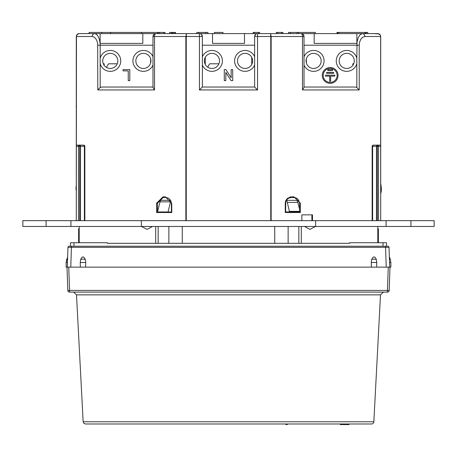 <?xml version="1.0" encoding="UTF-8"?>
<svg xmlns="http://www.w3.org/2000/svg" width="457" height="457" viewBox="0 0 457 457"><rect width="100%" height="100%" fill="white"/><g stroke="black" fill="none" stroke-linecap="round" stroke-linejoin="round"><path stroke-width="0.69" d="M70.487 246.22L70.487 242.736L107.378 242.736L107.378 243.313L349.622 243.313L349.622 242.736L386.513 242.736L386.513 246.22L383.029 246.22L383.029 242.736M380.498 294.862L373.849 421.782L83.151 421.782L76.502 294.862L380.498 294.862L383.4 292.114M373.849 421.782A2.325 2.325 90 0 1 371.53 423.982L85.47 423.982L83.86 423.331L83.151 421.782M67.653 256.794L66.128 262.484L67.453 262.484L67.293 267.134L67.453 262.484L67.293 267.134L67.453 262.484L67.293 267.134L67.002 267.134L68.744 267.134L69.555 290.429L387.445 290.429L388.256 267.134L389.707 267.134L389.016 247.34A1.16 1.16 0 0 0 387.856 246.22L69.144 246.22A1.16 1.16 90 0 0 67.984 247.34L67.293 267.134L389.707 267.134L389.547 262.484L390.872 262.484L390.872 267.134L388.256 267.134L389.998 267.134L389.187 290.429A1.742 1.742 0 0 1 387.445 292.114A1.742 1.742 0 0 0 389.187 290.429L387.445 290.429L387.445 292.114L69.555 292.114L69.555 290.429L67.813 290.429A1.742 1.742 0 0 0 69.555 292.114A1.742 1.742 0 0 1 67.813 290.429L67.002 267.134L66.128 267.134L66.128 262.484L66.745 259.153L67.562 259.467L67.984 247.34L389.016 247.34L389.438 259.467L389.347 256.794L389.438 259.467L389.347 256.794L389.438 259.467L390.255 259.153L389.347 256.794M389.49 260.878L389.507 261.387L389.49 260.878M389.455 259.89L389.473 260.359L389.455 259.89M389.49 260.861L389.507 261.364L389.49 260.861M85.573 267.134L85.71 262.484L85.282 259.467L84.374 257.691L82.974 256.794L81.58 257.691L80.672 259.467L80.243 262.484L80.381 267.134M376.619 267.134L376.757 262.484L376.328 259.467L375.42 257.691L374.026 256.794L372.626 257.691L371.718 259.467L371.29 262.484L371.427 267.134M67.51 260.878L67.493 261.387M67.527 260.359L67.545 259.89L67.527 260.359M349.045 423.982L349.045 424.564L340.328 424.564L340.328 423.982M340.574 423.982L340.574 424.564M340.813 423.982L340.813 424.564M341.299 423.982L341.299 424.564M342.025 423.982L342.025 424.564M343.236 423.982L343.236 424.564M344.687 423.982L344.687 424.564M346.138 423.982L346.138 424.564M347.349 423.982L347.349 424.564M348.074 423.982L348.074 424.564M348.56 423.982L348.56 424.564M348.8 423.982L348.8 424.564M287.322 423.982L287.322 424.564L285.865 424.564L285.865 423.982M380.704 107.378L380.704 183.051L381.247 187.479A14.813 14.813 0 0 1 380.704 193.642L380.704 36.503L380.133 34.772L379.042 33.875L373.312 33.595M76.296 191.146A14.813 14.813 0 0 1 76.108 186.787L76.296 184.999M76.085 106.418L76.296 106.727M46.088 220.657L22.85 220.657L22.85 226.466L46.088 226.466L46.088 220.657L434.15 220.657L434.15 226.466L410.912 226.466L410.912 220.657M410.912 226.466L386.079 226.466L386.079 220.657M386.079 226.466L315.638 226.466L315.638 220.657M315.638 226.466L141.362 226.466L141.362 220.657M141.362 226.466L70.921 226.466L70.921 220.657M70.921 226.466L46.088 226.466M336.98 33.595L336.98 32.436L338.871 32.436L338.871 33.595M367.776 33.595L367.776 32.436L338.871 32.436M337.14 33.595L337.14 32.436M337.769 33.595L337.769 32.436M365.44 33.595L365.44 32.436M366.246 33.595L366.246 32.436M365.023 33.595L365.023 32.436M277.588 33.595L277.588 32.436L276.354 32.436L276.354 33.595L79.198 33.595L77.147 34.486L76.348 36.503L92.171 36.503A2.902 2.508 -90 0 1 94.679 33.595L96.536 34.349L98.175 36.411L99.375 39.331L100.106 43.386A10.385 4.707 90 0 1 100.18 45.214L100.18 58.188A10.46 10.46 0 0 1 120.699 59.987A10.46 10.46 0 0 1 100.18 63.614L100.18 87.555L97.781 89.949L154.523 89.949L154.523 36.503A2.902 1.36 -90 0 1 155.883 33.595A2.902 2.902 0 0 0 152.981 36.503L153.969 34.321M271.144 220.657L271.144 36.503L270.55 33.595L270.755 36.503L270.55 33.595L301.117 33.595A2.902 2.902 0 0 1 304.019 36.503L303.031 34.321M359.219 45.214L359.739 41.673L360.83 39.239L362.841 37.126L364.829 36.503A2.902 2.508 -90 0 0 362.321 33.595L301.117 33.595A2.902 2.902 0 0 1 304.019 36.503L304.019 87.39L302.477 89.949L359.219 89.949L359.219 45.214L304.019 45.214M304.019 87.041L354.798 87.041A3.587 2.936 178.5 0 1 356.82 87.555L356.82 63.614A10.46 10.46 0 0 1 336.301 61.815A10.46 10.46 0 0 1 356.82 58.188L357.037 42.067L358.168 37.771L360.122 34.658L362.321 33.595L377.802 33.595L379.419 34.109L380.327 35.155L380.704 36.503L380.704 101.568M288.498 33.595L288.498 32.436L298.501 32.436L298.501 33.595L282.889 33.595L282.889 32.436L281.655 32.436L281.655 33.595M211.071 33.595L207.946 33.595L207.946 32.436L205.781 32.436L205.781 33.595M100.129 40.57L100.112 43.455M314.188 33.595L314.188 43.392L356.871 43.392L356.871 33.595M199.452 33.595A2.902 2.902 0 0 1 202.36 36.503A2.902 2.902 0 0 0 199.452 33.595L199.452 36.503L186.245 36.503L186.45 33.595L185.856 36.503L158.79 36.503M76.845 34.806L76.296 36.503L76.296 220.657L76.462 35.532M77.119 34.481L79.198 33.595L77.856 33.927L76.873 34.766L77.359 34.252M78.518 33.681L78.81 33.624M155.883 33.595A2.902 2.902 0 0 0 152.981 36.503L186.245 36.503L186.285 34.761M380.504 35.589L379.419 34.109L377.813 33.595L379.042 33.875L380.093 34.721M380.538 35.532L380.704 36.503L380.121 34.761M257.548 33.595A2.902 2.902 0 0 0 254.64 36.503A2.902 2.902 0 0 1 257.548 33.595L257.548 36.503L302.477 36.503A2.902 1.36 -90 0 0 301.117 33.595M169.65 33.595L169.65 32.436L171.472 32.436L171.472 33.595L171.752 32.436L171.752 33.595M172.443 33.595L172.443 32.436L171.752 32.436M173.574 33.595L173.574 32.436L172.443 32.436M174.854 33.595L174.854 32.436L173.574 32.436M175.477 33.595L175.477 32.436L174.854 32.436M89.075 33.595L89.075 32.436L141.362 32.436L141.362 33.595M157.334 33.595L157.334 32.436L141.362 32.436M158.425 33.595L158.425 32.436L157.334 32.436M259.656 33.595L259.656 32.436L253.115 32.436L253.115 33.595M254.349 33.595L254.349 32.436M258.416 33.595L258.416 32.436M298.501 32.436L315.347 32.436L315.347 33.595M196.773 33.595L196.773 32.436L205.781 32.436M198.818 33.595L198.818 32.436M101.745 33.595L101.745 32.436M110.68 33.595L110.68 32.436M277.588 32.436L281.655 32.436M164.96 33.595L164.96 32.436L163.726 32.436L163.726 33.595M158.425 32.436L163.726 32.436M159.659 33.595L159.659 32.436M290.463 32.436L290.463 33.595M297.141 32.436L297.141 33.595M214.424 33.595L214.424 32.436L222.999 32.436L222.999 33.595M202.36 36.503L202.36 87.041L199.452 89.949L199.452 36.503L202.36 36.503L201.371 34.321M100.117 43.392L142.812 43.392L142.812 33.595M100.129 33.595L100.129 43.386L100.129 33.595M254.64 36.503L254.64 87.041L257.548 89.949L257.548 36.503L254.64 36.503L255.629 34.321M212.522 33.595L212.522 43.392L244.478 43.392L244.478 33.595M304.019 56.719A10.46 10.46 0 0 1 323.967 62.329A10.46 10.46 0 0 1 304.019 65.083M84.853 220.657L84.853 146.297L83.694 145.137L76.576 145.137L76.348 145.463M97.781 89.949L97.684 43.666L97.118 41.239L95.736 38.611L93.971 37.011L92.171 36.503M156.602 203.228L163.018 196.841L165.348 196.841L171.763 203.228L171.392 203.228L171.392 211.985L157.385 211.945L156.602 212.522L156.602 203.228L157.448 203.228L163.258 197.418L166.485 197.493L168.696 198.321L170.729 200.532L171.392 203.228M301.843 220.657L301.843 214.847L312.485 214.847L312.485 220.657M372.147 220.657L372.147 146.297A1.16 1.16 0 0 1 372.164 146.091A1.16 1.16 0 0 0 372.147 146.297L372.621 146.297L372.621 220.657M376.488 220.657L376.488 146.297L372.621 146.297A1.16 0.691 90 0 1 373.306 145.137L372.147 146.297M373.306 145.137L380.424 145.137L380.652 145.463L380.704 220.657M285.237 212.522L300.398 212.522L299.615 211.945L285.608 211.945L285.237 212.522L285.277 202.525L285.893 200.406L287.367 198.469L290.384 196.967L293.982 196.841L300.398 203.228L299.552 203.228L299.552 211.945L289.521 211.945L287.333 202.394L297.867 202.394A4.136 1.748 90 0 0 296.353 200.326L286.385 200.326M152.981 36.503L152.981 87.39L154.523 89.949M152.981 65.083A10.46 10.46 0 0 1 133.033 59.473A10.46 10.46 0 0 1 152.981 56.719M152.981 87.041L102.202 87.041A3.587 2.936 -178.5 0 0 100.18 87.555M202.36 56.719A10.46 10.46 0 0 1 222.302 62.329A10.46 10.46 0 0 1 202.36 65.083M254.64 65.083A10.46 10.46 0 0 1 234.698 59.473A10.46 10.46 0 0 1 254.64 56.719M285.608 211.985L285.762 201.908L286.608 199.972L288.139 198.435L291.235 197.424L295.742 197.772L297.164 198.532L298.592 200.035L299.552 203.228M346.72 68.453A7.552 7.552 0 0 0 354.272 60.901A7.552 7.552 0 0 0 346.72 53.349A7.552 7.552 0 0 0 339.168 60.901A7.552 7.552 0 0 0 346.72 68.453M313.605 68.453A7.552 7.552 135 0 0 321.157 60.901A7.552 7.552 135 0 0 313.605 53.349A7.552 7.552 135 0 0 306.053 60.901A7.552 7.552 135 0 0 313.605 68.453M211.945 68.453A7.552 7.552 135 0 0 219.497 60.901A7.552 7.552 135 0 0 211.945 53.349A7.552 7.552 135 0 0 204.393 60.901A7.552 7.552 135 0 0 211.945 68.453M245.055 53.349A7.552 7.552 0 0 0 237.503 60.901A7.552 7.552 0 0 0 245.055 68.453A7.552 7.552 0 0 0 252.607 60.901A7.552 7.552 0 0 0 245.055 53.349M157.448 211.945L157.448 203.228M143.395 53.349A7.552 7.552 0 0 0 135.843 60.901A7.552 7.552 0 0 0 143.395 68.453A7.552 7.552 0 0 0 150.947 60.901A7.552 7.552 0 0 0 143.395 53.349M110.28 53.349A7.552 7.552 0 0 0 102.728 60.901A7.552 7.552 0 0 0 110.28 68.453A7.552 7.552 0 0 0 117.832 60.901A7.552 7.552 0 0 0 110.28 53.349M311.903 220.657L311.903 214.847M356.82 87.555L359.219 89.949M356.82 63.614L356.82 58.188M338.066 75.422A7.9 7.9 0 0 0 326.212 68.584A7.9 7.9 0 0 0 326.212 82.266A7.9 7.9 0 0 0 338.066 75.422M254.64 87.041L202.36 87.041M156.602 212.522L171.763 212.522L171.392 211.985M165.583 197.418L165.348 196.841M163.258 197.418L163.018 196.841M100.18 58.188L100.18 63.614M378.505 220.657L378.505 145.137A1.16 1.143 90 0 0 377.356 146.297L377.356 220.657M293.742 197.418L293.982 196.841M291.417 197.418L291.652 196.841M128.246 70.881L123.036 70.881L123.036 69.613L129.794 69.613L129.794 80.598L128.246 80.598L128.246 70.881M231.173 69.613L232.722 69.613L232.722 80.598L231.088 80.598L225.827 72.4L225.827 80.598L224.278 80.598L224.278 69.613L225.912 69.613L231.173 77.81L231.173 69.613M84.174 145.24A1.16 1.16 0 0 1 84.636 145.623A1.16 1.16 0 0 0 84.174 145.24M84.853 146.297A1.16 1.16 0 0 0 84.836 146.091A1.16 1.16 0 0 1 84.853 146.297L84.379 146.297L84.379 220.657M372.364 145.623A1.16 1.16 0 0 1 372.826 145.24A1.16 1.16 0 0 0 372.364 145.623M337.135 75.422A6.969 6.969 0 0 0 326.675 69.39A6.969 6.969 0 0 0 326.675 81.46A6.969 6.969 0 0 0 337.135 75.422M334.81 76.119L330.628 76.119L330.628 81.232L329.697 81.232L329.697 76.119L325.515 76.119L325.515 75.194L334.81 75.194L334.81 76.119M326.675 72.406L333.65 72.406L333.65 73.331L326.675 73.331L326.675 72.406M327.84 69.613L332.485 69.613L332.485 70.544L327.84 70.544L327.84 69.613L332.485 69.613M78.621 242.736L78.621 228.791L79.198 228.791L79.198 226.466L79.198 242.736M158.162 243.313L158.162 226.466M155.7 243.313L155.7 226.466M168.862 226.466L168.862 243.313M377.802 242.736L377.802 226.466M301.3 243.313L301.3 226.466M298.838 243.313L298.838 226.466M288.139 243.313L288.139 226.466M274.743 243.313L274.743 226.466M182.257 243.313L182.257 226.466M170.889 200.869A3.073 1.297 90 0 0 170.501 201.863L168.045 211.945M161.132 200.326A3.073 1.297 90 0 0 161.098 200.326A3.073 1.297 90 0 0 159.973 201.863L157.511 211.945M286.299 200.48A4.136 1.748 90 0 1 287.333 202.394M299.552 209.3L297.867 202.394M299.552 211.363L289.521 211.363M353.689 63.803L352.821 63.803L352.821 65.351M306.344 62.975L306.344 58.827M150.656 62.975L150.656 58.827M103.311 63.803L104.179 63.803L104.179 65.351M251.738 57.382L251.738 64.426M205.262 57.382L205.262 64.426M106.452 67.413L108.538 63.803L117.249 63.803M207.695 67.145L209.62 63.803L218.914 63.803M378.379 242.736L378.379 228.791L377.802 228.791L378.379 228.791M73.971 246.22L73.971 242.736M71.463 246.22L70.772 267.134M385.537 246.22L386.228 267.134M376.757 262.484L371.29 262.484M85.71 262.484L80.243 262.484M85.282 259.467A3.485 1.251 180 0 0 80.672 259.467M376.328 259.467A3.485 1.251 180 0 0 371.718 259.467M364.829 36.503L380.652 36.503L380.652 145.463M171.803 33.595L171.803 32.436M152.981 45.214L97.781 45.214M254.64 45.214L202.36 45.214M302.477 89.949L302.477 36.503L304.019 36.503M270.755 36.503L270.755 220.657M199.452 89.949L257.548 89.949M186.245 36.503L186.245 220.657M185.856 220.657L185.856 36.503M171.763 212.522L171.763 203.228M300.398 212.522L300.398 203.228M78.495 220.657L78.495 146.297L76.296 146.297M377.631 145.137A1.16 1.143 90 0 0 376.488 146.297L380.704 146.297M80.512 220.657L80.512 146.297L78.495 146.297L78.495 145.137A1.16 1.143 -90 0 1 79.644 146.297L79.644 220.657M83.694 145.137A1.16 0.691 -90 0 1 84.379 146.297L80.512 146.297A1.16 1.143 -90 0 0 79.369 145.137M285.237 203.228L285.608 203.228M159.973 201.863L170.501 201.863M377.802 233.436L378.379 233.436M78.621 233.436L79.198 233.436M76.502 294.862L73.6 292.114M390.872 262.484L390.255 259.153L390.872 262.484M304.465 226.466L309.977 229.374L315.484 226.466M152.535 226.466L147.023 229.374L141.516 226.466M362.321 33.595L377.853 33.595M380.133 34.772L377.802 33.595M161.098 200.326L170.615 200.326"/></g></svg>
